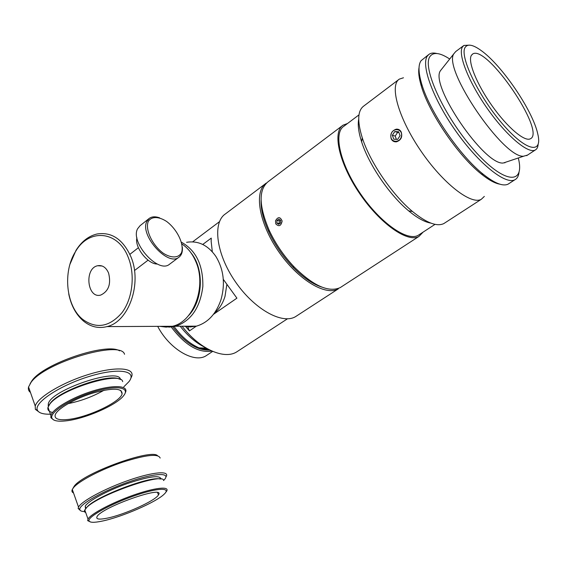 <?xml version="1.0" encoding="UTF-8"?>
<svg xmlns="http://www.w3.org/2000/svg" width="567" height="567" viewBox="0 0 567 567"><rect width="100%" height="100%" fill="white"/><g stroke="black" fill="none" stroke-linecap="round" stroke-linejoin="round"><path stroke-width="0.85" d="M191.143 253.045C204.453 269.197 203.078 300.793 188.442 315.691M226.772 284.946L225.014 296.335C222.845 303.395 219.301 308.98 214.397 313.097M186.6 242.315C198.145 240.443 207.876 245.107 215.793 256.298C223.689 269.297 225.425 283.755 220.995 299.681C216.091 313.934 207.898 322.758 196.416 326.153L190.143 326.968L183.921 326.216M163.083 326.323L169.356 327.095L175.685 326.259C191.143 320.865 200.194 307.612 202.844 286.498C203.177 265.158 196.069 250.416 181.511 242.272M68.742 293.94C71.123 305.599 76.035 314.635 83.469 321.05C90.677 326.897 98.516 328.747 106.993 326.606C128.78 321.829 142.367 283.309 130.927 256.801C122.989 239.317 111.692 231.712 97.021 234.001C88.622 236.007 81.627 241.443 76.028 250.309L69.982 264.25M128.355 257.673C135.35 275.13 132.515 298.873 121.848 312.849C109.424 327.024 96.411 329.221 82.796 319.441C66.006 306.23 62.49 271.664 75.638 251.394C88.934 228.147 118.248 230.493 128.355 257.673M159.837 326.337L166.124 327.109L172.46 326.273C193.751 321.808 206.927 286.073 195.743 261.415C192.447 253.718 187.84 247.907 181.922 243.987M108.573 273.032C106.079 267.376 102.443 264.945 97.673 265.732C83.973 268.29 87.233 299.149 100.82 295.038C108.666 291.197 111.252 283.861 108.573 273.032M136.923 237.8C134.259 246.971 147.81 264.342 157.335 264.031M169.887 263.981L169.377 264.357C158.228 273.797 129.921 242.293 137.618 228.742L140.049 225.701L148.923 218.656M159.646 217.848C155.379 216.332 151.928 216.509 149.277 218.373L146.881 221.392C139.319 234.894 167.754 266.681 178.782 257.326C181.553 255.313 182.737 251.932 182.34 247.177M148.228 221.541C151.396 216.247 158.661 216.289 166.599 221.449C177.173 229.359 184.346 244.143 181.582 252.528C178.747 258.042 171.603 258.446 163.416 253.336C152.388 245.341 144.989 229.727 148.228 221.541M202.738 244.455L211.264 238.105L211.151 241.287L212.32 251.783M223.292 279.333L236.914 298.171L213.483 314.331M187.769 326.868L189.421 330.915L185.707 326.592M196.288 326.181L189.421 330.915M171.248 327.01C185.019 345.197 198.563 353.213 211.895 351.051M209.762 350.045C197.33 350.682 184.998 342.95 172.765 326.847C184.998 342.95 197.33 350.682 209.762 350.045M207.444 354.864L206.232 355.672C194.396 363.667 169.349 349.066 157.697 326.351M202.05 347.968L207.876 349.059M174.147 326.606C181.617 336.812 189.902 343.9 199.003 347.869L210.073 350.2M180.186 326.231C187.72 335.891 195.906 342.886 204.744 347.231M182.092 326.223C199.3 348.854 224 359.889 236.574 351.987L238.225 350.909M265.413 183.743L225.446 213.894C212.342 222.462 216.077 253.591 235.043 281.246C253.853 309.008 282.075 324.763 295.506 316.67L297.136 315.613M266.27 183.091C253.853 191.1 258.672 222.434 278.213 250.933C297.597 279.531 325.649 296.428 338.343 288.83L295.506 316.67M261.082 200.208C260.742 209.152 263.315 219.698 268.808 231.832C274.846 244.71 282.813 256.39 292.7 266.88C302.891 277.383 312.594 284.117 321.801 287.093M347.528 123.5L343.063 125.165C332.099 131.976 339.123 163.579 359.74 193.68C380.216 223.866 407.793 243.016 418.921 236.453L340.271 287.575C328.732 292.763 313.36 285.888 294.16 266.944C283.826 255.979 275.498 243.767 269.19 230.315C258.821 205.878 258.46 189.676 268.106 181.709L342.312 125.725M418.921 236.453L423.11 232.116M403.47 77.778L399.352 79.111C389.26 85.156 398.424 118.134 420.742 150.744C442.933 183.432 471.099 205.211 481.284 199.308L484.338 196.416M398.672 79.621L363.731 106.064C357.6 110.572 357.118 121.161 362.278 137.831C369.967 162.098 392.236 194.764 412.493 211.491C426.455 222.881 436.902 226.906 443.833 223.575L445.173 222.703M401.152 131.891C402.683 136.845 401.117 140.155 396.475 141.821C394.164 142.034 392.428 141.105 391.265 139.043C389.926 134.124 391.57 130.835 396.213 129.184C398.374 128.957 400.018 129.864 401.152 131.891M358.982 114.867L343.885 126.243C333.134 132.919 340.023 163.898 360.222 193.39C380.287 222.966 407.319 241.748 418.226 235.298L419.53 234.447M358.698 119.261C357.614 124.896 358.592 132.416 361.611 141.835C368.812 164.636 389.635 195.168 408.665 210.86C417.291 218.019 424.697 222.101 430.885 223.114M504.836 162.906L504.772 162.516M509.272 183.375L508.082 184.147C502.922 186.578 494.686 183.318 483.368 174.36C459.929 155.996 429.446 111.281 421.657 83.831C418.34 72.541 418.148 64.829 421.075 60.704L428.581 54.659M419.041 67.551C418.198 71.981 418.942 78.111 421.281 85.95C428.85 112.705 458.469 156.152 481.319 174.034C488.733 179.973 494.899 183.347 499.818 184.169M436.845 53.511C433.684 52.71 431.14 52.929 429.205 54.184L427.518 55.821C420.586 64.56 432.926 98.793 455.896 131.232C478.775 163.75 505.523 185.012 514.829 179.782C517.217 178.541 518.614 176.039 519.025 172.269M518.309 157.987L518.458 158.618C525.056 185.593 503.581 183.828 473.778 149.808C443.869 116.051 421.43 66.431 430.204 56.19C433.734 51.845 440.233 52.781 449.702 59.018M507.267 161.68L503.262 163.02C484.346 165.451 429.772 85.397 440.389 70.783L441.962 68.784M465.231 47.259C467.789 43.68 472.991 44.694 480.851 50.321C501.561 64.78 532.668 110.416 537.714 133.727C543.094 154.954 525.765 151.382 501.873 123.181C477.924 95.221 459.157 55.495 465.231 47.259M469.49 45.133L463.898 45.445L462.488 46.891C457.583 54.014 468.675 82.222 487.677 109.048C506.614 135.938 528.146 154.011 535.205 150.042C536.921 149.156 537.899 147.292 538.133 144.45M471.361 55.382L472.594 54.085C486.436 43.772 546.631 132.076 530.343 138.795C524.659 142.019 507.33 127.412 492.071 105.809C476.755 84.256 467.584 61.371 471.361 55.382M527.523 155.082L523.646 156.201C503.702 158.625 442.678 69.096 453.841 53.794L455.698 51.569L463.388 45.821M394.767 131.558L398.622 131.75L400.061 135.683L397.623 139.411L393.774 139.191L392.35 135.272L394.767 131.558L397.623 132.394L395.213 136.094L396.39 139.34M392.35 135.272L395.213 136.094M398.884 132.458L397.623 132.394M401.514 135.761C400.536 143.494 389.841 142.863 390.918 135.194C391.84 127.518 402.563 128.029 401.514 135.761M276.88 223.065L276.944 220.464L278.822 219.11L280.637 220.357L280.566 222.966L278.688 224.319L276.88 223.065L279.616 223.646M280.24 220.081L279.283 220.776L279.219 223.37M276.944 220.464L279.283 220.776M275.768 223.866L275.498 220.804C278 216.587 280.211 216.665 282.139 221.038C281.041 226.02 278.921 226.963 275.768 223.866M165.543 492.617L166.677 491.15C169.824 486.025 154.869 487.577 133.479 495.119C112.124 502.596 90.677 513.971 88.013 519.067L87.679 520.655L90.897 522.108M102.081 521.123C94.157 522.767 89.813 522.682 89.04 520.86C87.467 516.998 110.026 504.304 133.55 496.075C157.116 487.74 171.73 487.181 164.196 494.141C156.364 502.086 121.593 517.182 102.081 521.123M85.752 512.66L84.667 511.944L84.426 510.647L86.687 507.486C98.849 494.651 163.884 472.134 163.594 480.525M107.071 518.181C124.279 514.793 155.847 500.505 158.448 494.885C166.202 484.459 101.139 507.345 97 516.707C95.844 519.28 99.204 519.769 107.071 518.181M160.029 478.995C150.375 475.954 97.559 495.877 87.538 506.508L86.219 507.947M166.251 476.478C169.653 470.532 152.991 471.864 129.092 480.15C105.242 488.357 81.372 501.2 78.522 507.139L78.118 508.401L80.436 510.605M84.462 511.569C81.279 511.469 79.72 510.661 79.784 509.152C79.72 504.063 104.208 490.377 129.375 481.716C154.578 472.949 170.922 472.304 164.55 479.462L163.587 480.49M73.526 492.964C71.959 492.262 71.548 491.1 72.3 489.477L73.497 487.684C78.948 480.986 100.926 469.504 122.458 462.24C145.875 454.826 158.434 453.43 160.149 458.051M160.978 479.087C160.319 474.82 149.008 476.344 127.029 483.658C107.021 490.746 87.644 501.292 85.206 506.253L85.546 508.684M157.534 455.67C151.29 448.483 83.54 473.02 74.27 486.117L72.845 488.534M125.066 393.328L125.718 391.868C127.922 385.376 112.932 384.702 92.612 391.046C72.314 397.304 52.66 408.899 50.888 415.441L50.888 417.716L53.808 420.034M65.177 420.941C57.572 421.664 53.156 420.742 51.923 418.17C49.251 412.535 70.046 399.062 92.804 392.066C115.583 384.929 130.538 387.048 123.79 395.461C116.986 405.065 84.285 419.275 65.177 420.941M52.596 412.471C48.84 411.677 47.316 409.955 48.011 407.312L49.655 404.349C59.932 389.189 121.083 370.534 122.692 381.634M67.211 419.545C86.553 417.957 120.303 402.237 122.103 393.888C122.288 387.906 112.401 387.672 92.456 393.193C74.334 398.792 56.785 409.14 55.183 414.987C54.382 418.807 58.394 420.324 67.211 419.545M119.524 379.21C109.828 372.888 58.848 390.5 50.144 403.428L48.847 405.497M130.701 378.6L131.82 376.155C134.563 367.607 115.399 366.254 89.076 374.305C62.781 382.236 37.387 397.417 35.239 406.1L35.345 409.31L39.704 412.507M50.449 414.208C43.163 414.364 38.818 413.031 37.415 410.21C33.496 402.846 60.081 385.227 89.466 376.375C118.864 367.345 137.689 370.705 128.922 381.683L123.804 386.829M30.462 392.449C28.633 391.088 27.996 389.267 28.556 386.985L30.965 382.491C44.701 362.235 121.331 339.746 124.527 354.283M120.452 379.564C119.757 366.87 50.456 389.99 48.273 403.98L48.358 406.397M119.573 350.838C106.773 342.326 43.496 363.582 31.95 380.712L30.108 383.689M68.068 403.647C80.84 401.082 92.825 396.617 104.037 390.238M48.152 405.738L48.613 405.901M196.416 326.153L175.685 326.259M82.796 319.441L83.469 321.05M75.638 251.394L76.028 250.309M172.46 326.273L106.993 326.606M102.131 266.001L97.673 265.732M138.391 247.715L129.878 254.342M148.086 260.161L134.485 270.544M178.782 257.326L169.377 264.357M206.232 355.672L212.682 351.391M206.409 348.925L206.962 348.549M199.003 347.869L206.19 348.11M236.574 351.987L287.426 318.824M192.631 241.861L219.45 221.69M292.7 266.88L294.16 266.944M268.808 231.832L269.19 230.315M443.833 223.575L481.284 199.308M418.226 235.298L435.045 224.348M408.665 210.86L412.493 211.491M361.611 141.835L362.278 137.831M481.319 174.034L483.368 174.36M421.281 85.95L421.657 83.831M514.829 179.782L508.082 184.147M535.205 150.042L526.658 155.656M503.262 163.02L523.646 156.201M440.389 70.783L453.841 53.794M472.594 54.085L472.162 54.404M89.04 520.86L87.679 520.655M84.745 509.832L88.013 519.067M87.538 506.508L86.687 507.486M79.784 509.152L78.118 508.401M72.3 489.477L78.522 507.139M74.27 486.117L73.497 487.684M85.206 506.253L85.922 508.259M157.64 492.744L158.448 494.885M51.923 418.17L50.888 417.716M48.011 407.312L50.888 415.441M50.144 403.428L49.655 404.349M37.415 410.21L35.345 409.31M28.556 386.985L35.239 406.1M31.95 380.712L30.965 382.491M48.273 403.98L48.826 405.54M120.778 390.379L122.103 393.888"/></g></svg>
